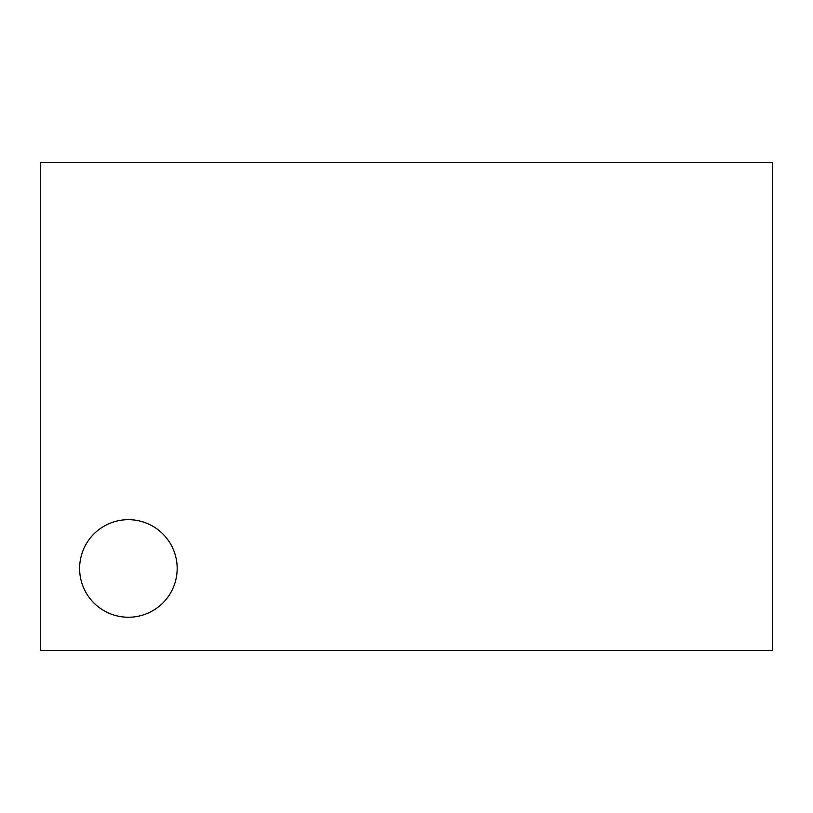 <?xml version="1.0" encoding="UTF-8"?>
<svg xmlns="http://www.w3.org/2000/svg" width="813" height="813" viewBox="0 0 813 813"><rect width="100%" height="100%" fill="white"/><g stroke="black" fill="none" stroke-linecap="round" stroke-linejoin="round"><path stroke-width="1.22" d="M40.65 162.6L772.35 162.6L772.35 650.4L40.65 650.4L40.65 162.6M177.173 568.46A48.78 48.78 0 0 0 104.003 526.214A48.78 48.78 0 0 0 104.003 610.705A48.78 48.78 0 0 0 177.173 568.46"/></g></svg>
